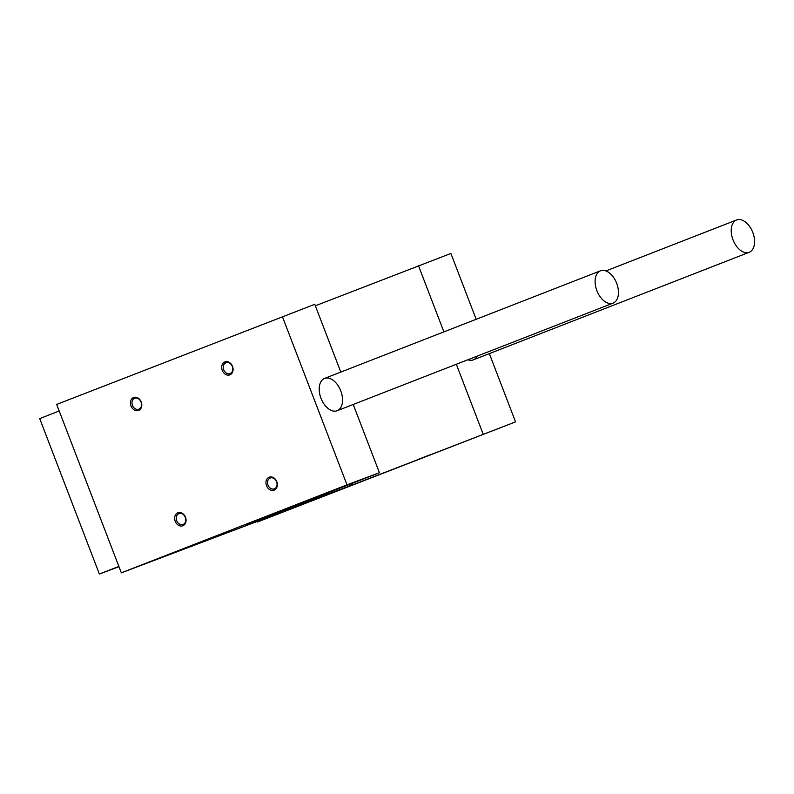 <?xml version="1.0" encoding="UTF-8"?>
<svg xmlns="http://www.w3.org/2000/svg" width="794" height="794" viewBox="0 0 794 794"><rect width="100%" height="100%" fill="white"/><g stroke="black" fill="none" stroke-linecap="round" stroke-linejoin="round"><path stroke-width="1.19" d="M340.765 390.876A17.349 10.56 -111.3 0 1 337.182 410.726A17.349 10.56 -111.3 0 1 321.044 398.409A17.349 10.56 -111.3 0 1 324.577 378.41A17.349 10.56 -111.3 0 1 340.765 390.876M340.795 372.088L314.781 304.31L56.682 404.424L121.333 572.831L310.782 501.183L257.454 521.986L257.157 521.221M257.454 521.986L515.544 421.872L351.811 485.184L247.51 524.159L379.423 472.718L346.978 484.836L282.327 316.429M379.423 472.718L353.231 404.474M232.523 366.381A6.938 5.508 69.5 0 1 226.985 374.996A6.938 5.508 69.5 0 1 222.677 363.771A6.938 5.508 69.5 0 1 232.523 366.381M276.778 481.68A6.938 5.508 69.5 0 1 271.24 490.285A6.938 5.508 69.5 0 1 266.933 479.07A6.938 5.508 69.5 0 1 276.778 481.68M141.243 401.982A6.938 5.508 69.5 0 1 135.705 410.587A6.938 5.508 69.5 0 1 131.397 399.372A6.938 5.508 69.5 0 1 141.243 401.982M185.498 517.271A6.938 5.508 69.5 0 1 179.96 525.886A6.938 5.508 69.5 0 1 175.653 514.661A6.938 5.508 69.5 0 1 185.498 517.271M346.978 484.836L121.333 572.831M515.544 421.872L489.342 353.628M476.172 319.297L450.893 253.455L315.347 305.789M477.214 356.119A17.349 10.56 -111.3 0 1 473.293 359.881A17.349 10.56 -111.3 0 1 467.865 359.761M483.099 433.99L456.332 364.267M443.896 331.882L418.448 265.583M349.836 485.928L349.271 484.469M311.903 498.92L300.301 503.406L311.903 498.92M430.616 454.575L419.004 459.061L430.616 454.575M220.623 534.521L209.011 539.007L220.623 534.521M339.326 490.176L327.724 494.662L339.326 490.176M185.31 517.36A5.816 4.615 69.5 0 1 183.047 524.477A5.816 4.615 69.5 0 1 176.695 520.646A5.816 4.615 69.5 0 1 178.978 513.589A5.816 4.615 69.5 0 1 185.31 517.36M141.054 402.062A5.816 4.615 69.5 0 1 138.791 409.188A5.816 4.615 69.5 0 1 132.439 405.357A5.816 4.615 69.5 0 1 134.722 398.3A5.816 4.615 69.5 0 1 141.054 402.062M276.59 481.76A5.816 4.615 69.5 0 1 274.327 488.886A5.816 4.615 69.5 0 1 267.975 485.055A5.816 4.615 69.5 0 1 270.258 477.988A5.816 4.615 69.5 0 1 276.59 481.76M232.334 366.471A5.816 4.615 69.5 0 1 230.071 373.587A5.816 4.615 69.5 0 1 223.719 369.756A5.816 4.615 69.5 0 1 226.002 362.699A5.816 4.615 69.5 0 1 232.334 366.471M118.981 566.708L99.369 574.032L39.7 418.577L59.203 410.974M118.872 566.43L99.369 574.032M616.67 283.279A17.349 10.56 -111.3 0 1 613.077 303.139A17.349 10.56 -111.3 0 1 596.939 290.812A17.349 10.56 -111.3 0 1 600.482 270.814A17.349 10.56 -111.3 0 1 616.67 283.279M752.791 232.434A17.349 10.56 -111.3 0 1 749.199 252.293A17.349 10.56 -111.3 0 1 733.061 239.967A17.349 10.56 -111.3 0 1 736.594 219.968A17.349 10.56 -111.3 0 1 752.791 232.434M351.811 485.184L351.246 483.705M600.482 270.814L324.577 378.41M613.077 303.139L337.182 410.726M736.594 219.968L605.911 270.933M749.199 252.293L473.293 359.881"/></g></svg>
